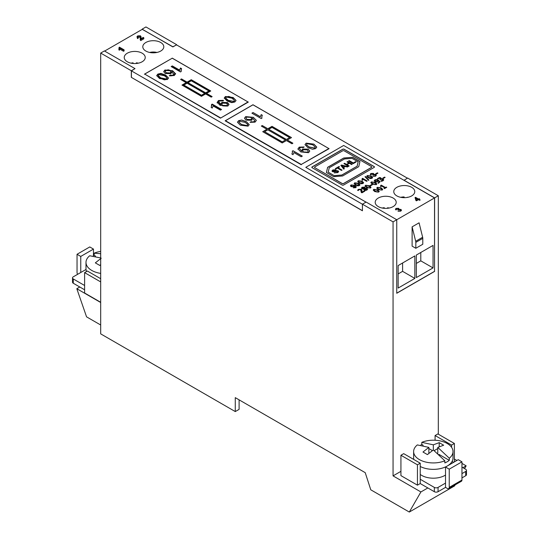 <?xml version="1.0" encoding="UTF-8"?>
<svg xmlns="http://www.w3.org/2000/svg" width="539" height="539" viewBox="0 0 539 539"><rect width="100%" height="100%" fill="white"/><g stroke="black" fill="none" stroke-linecap="round" stroke-linejoin="round"><path stroke-width="0.81" d="M247.731 124.502L245.184 122.353L239.532 121.228L238.932 122.11L241.485 124.489L247.145 125.607L247.772 124.812M247.731 124.61L247.145 125.715L241.485 124.597L238.932 122.164M251.652 118.567L250.904 119.665L247.024 119.51L245.959 118.142M247.024 119.402L250.904 119.557L251.659 118.513L250.743 117.334L246.619 117.138L245.952 118.088L247.024 119.51M312.735 144.802L307.075 143.684L306.489 144.789L309.036 146.938L314.688 148.063L315.295 147.187L312.735 144.802M315.288 147.235L314.688 148.171L309.036 147.046L306.489 144.897M289.638 137.593L272.006 127.413L268.759 129.286L286.391 139.466L289.638 137.593L286.391 139.466M286.391 139.574L268.759 129.286M285.461 140.005L267.829 129.825L264.582 131.698L282.214 141.878L285.461 140.005L282.214 141.878M282.214 141.986L264.582 131.698M307.196 149.889L303.322 149.734L302.568 150.779L303.484 151.958L307.601 152.153L308.268 151.203L307.196 149.889M308.268 151.257L307.601 152.261L303.484 152.065L302.568 150.832M328.77 148.582L301.24 164.469L225.457 120.716L252.98 104.822L329.086 148.683L301.24 164.469M301.24 164.766L225.134 120.824L252.98 104.748L329.086 148.683M241.661 120.029L246.363 121.679L249.234 124.657L248.075 126.16L240.313 125.169L237.443 122.198L238.602 120.689L241.661 120.029L238.602 120.797L237.45 122.252M292.253 151.156L292.994 150.731L302.305 156.108L301.166 156.768L293.91 152.577L293.007 154.68L291.902 154.046L292.502 152.16L292.253 151.156M297.919 149.108L299.192 147.147L304.144 146.958L303.107 147.666L301.692 147.349L300.055 147.726L299.408 148.454L301.53 151.035L302.547 149.02L308.301 149.168L309.763 151.075L308.564 152.678L300.836 151.944L297.899 148.845M309.757 151.129L308.301 149.276L302.547 149.128L301.53 151.142L301.436 150.536M267.829 128.754L272.006 126.342L291.498 137.593L287.321 140.005L292.893 143.219L291.963 143.758L286.391 140.544L282.214 142.95L262.722 131.698L266.899 129.286L261.334 126.072L262.257 125.54L267.829 128.754L262.257 125.54M262.318 115.245L261.725 117.138L261.967 118.142L261.233 118.567L251.915 113.183L253.054 112.53L260.31 116.72L261.22 114.612L262.318 115.245M312.559 149.269L307.863 147.619L304.986 144.641L306.152 143.131L313.907 144.122L316.777 147.093L315.618 148.602L312.559 149.269M256.321 120.5L255.028 122.144L250.076 122.333L251.113 121.625L252.528 121.949L254.165 121.565L254.812 120.837L252.69 118.257L251.673 120.278L245.925 120.123L244.463 118.216L245.663 116.613L253.384 117.354L256.321 120.446M254.812 120.945L254.165 121.673L252.528 121.949M256.301 120.291L253.384 117.455L245.663 116.72L244.463 118.27M252.528 122.05L251.113 121.733L250.17 122.373M316.777 147.147L313.907 144.23L306.152 143.239L304.986 144.688M262.271 115.326L261.22 114.719L260.31 116.822L253.054 112.53M261.92 118.162L261.725 117.185M253.054 112.631L252.009 113.237M262.257 125.641L261.422 126.126M262.816 131.752L266.899 129.286M291.404 137.647L272.006 126.449L267.829 128.861M292.798 143.273L287.321 140.005M301.53 151.142L299.408 148.562M304.144 147.066L299.192 147.255L297.919 149.215M292.502 152.214L291.949 154.073M302.217 156.162L292.994 150.839L292.3 151.237M249.234 124.711L246.363 121.78L241.661 120.136M119.085 48.47L119.072 47.385L118.897 48.827L119.449 49.15L119.901 48.092L123.532 50.188L124.098 49.857L119.442 47.169L119.2 47.883M123.532 50.188L123.532 51.259L124.098 50.935L124.098 49.857M123.532 51.259L119.901 49.164L119.901 48.092M119.901 49.164L119.449 50.221L119.449 49.15M119.449 50.221L118.897 49.905L118.897 48.827M138.179 37.225L138.179 38.296L137.526 38.599L138.152 36.167L139.83 36.126L140.288 37.056L140.153 39.502M137.741 36.686L138.152 36.167L138.152 37.211L139.83 37.198L139.83 36.126M140.234 37.696L139.83 37.198M140.214 37.831L140.74 39.509L143.805 37.737L143.259 37.42L140.982 38.734L140.915 38.377M143.805 37.737L143.805 38.808L140.74 40.58L140.214 38.902M140.41 40.31L140.41 39.239M140.74 40.58L140.74 39.509M141.063 36.908L140.996 38.727L141.05 36.719L140.43 35.796L137.694 35.884L136.987 36.692L137.526 37.528M137.526 38.599L136.98 36.76M415.077 197.665L415.515 197.415L418.527 199.147L419.147 198.682L419.672 198.985L419.046 199.45L420.063 200.043M419.147 198.79L419.578 199.039M415.859 198.163L416.499 200.319L417.954 199.369L415.859 198.163L416.499 200.212L417.954 199.369M419.046 199.342L420.157 199.989L419.591 200.313L418.48 199.673L416.465 200.838L415.94 200.535L415.05 197.577L415.515 197.308L418.527 199.046L419.147 198.682M335.42 170.115L333.398 170.257L333.021 171.274L336.201 170.641L338.128 170.836L338.654 171.584L337.798 172.628L334.247 172.864L337.225 172.332L337.589 171.207L334.14 171.847L332.475 171.645L331.984 170.957L332.832 169.96L335.965 169.751L335.42 170.115M331.984 171.011L332.832 170.061L335.965 169.859M334.335 172.911L337.225 172.44L337.589 171.314M337.589 171.207L337.865 171.658M332.779 170.978L333.614 171.517L336.201 170.748L338.128 170.944L338.647 171.638M332.779 171.031L333.021 171.382M354.123 183.624L354.702 182.923L358.583 183.422L360.012 184.85M355.161 183.092L354.871 183.644L356.144 184.722L358.967 185.281L357.99 183.651L355.161 183.092L354.871 183.752L355.161 183.199L354.871 183.752L356.144 184.83L358.967 185.389L359.27 184.897M357.903 185.888L355.558 185.059L354.116 183.57L354.702 182.815L358.583 183.314L360.012 184.796L359.439 185.551L357.903 185.888M358.967 185.389L359.27 184.951M343.592 185.052A1.011 0.579 180 0 1 342.171 185.052L312.135 167.71A1.011 0.579 180 0 1 311.838 167.299A1.011 0.579 180 0 1 312.135 166.888L342.716 149.229A1.011 0.579 180 0 1 344.145 149.229L374.181 166.571A1.011 0.579 180 0 1 374.477 166.982A1.011 0.579 180 0 1 374.181 167.393L343.592 185.052M311.845 167.353A1.011 0.579 180 0 1 312.135 166.996L342.716 149.337A1.011 0.579 180 0 1 344.145 149.337L374.181 166.679A1.011 0.579 180 0 1 374.47 167.036M314.87 167.71L342.171 183.469A1.011 0.579 0 0 0 343.592 183.469L371.445 167.393A1.011 0.579 0 0 0 371.735 166.982A1.011 0.579 0 0 0 371.445 166.571L344.145 150.805A1.011 0.579 0 0 0 342.716 150.805L314.87 166.888A1.011 0.579 0 0 0 314.574 167.299A1.011 0.579 0 0 0 314.87 167.71L342.171 183.577A1.011 0.579 0 0 0 343.592 183.577L371.445 167.501A1.011 0.579 0 0 0 371.735 167.09A1.011 0.579 0 0 0 371.735 167.036M314.581 167.353A1.011 0.579 0 0 0 314.574 167.407A1.011 0.579 0 0 0 314.87 167.818M337.98 167.71L342.07 170.075L341.457 170.432L337.367 168.067L335.837 168.95L335.285 168.633L338.964 166.511L339.516 166.827L337.98 167.818L341.982 170.129M335.379 168.687L338.964 166.612L339.422 166.881M358.731 166.672L342.629 175.97L333.681 176.677L326.398 172.473L327.624 167.306L343.727 158.008L352.674 157.3L359.964 161.505L358.731 166.672M326.418 172.487L327.624 167.413L343.727 158.116L352.674 157.3M352.674 157.408L359.937 161.599M334.288 175.626L341.82 175.034L357.108 166.207L358.145 161.855L352.068 158.351L344.536 158.951L329.248 167.77L328.211 172.123L334.288 175.734L341.82 175.034M341.82 175.135L357.108 166.207M357.108 166.315L358.145 161.855M334.288 175.734L328.211 172.123M340.931 165.48L341.537 165.129L347.945 166.686M343.484 167.636L344.381 168.741L343.734 169.118L340.87 165.406L341.537 165.022L348.073 166.605L347.372 167.009L345.432 166.511L343.484 167.636L344.32 168.774M341.679 165.507L343.168 167.353L344.744 166.335L341.679 165.507L343.168 167.245L344.744 166.335M352.223 164.213L351.61 164.57L349.42 163.304L347.015 164.691L349.205 165.958L348.585 166.308L343.949 163.634L344.562 163.277L346.469 164.375L348.874 162.987L346.968 161.889L347.581 161.532L352.223 164.213M347.062 161.943L347.581 161.532M347.581 161.639L352.129 164.267M344.037 163.688L344.562 163.384L346.469 164.483L348.874 162.987M349.11 166.012L347.015 164.691M362.215 178.584L367.106 181.037M361.992 180.06L362.168 178.611M362.168 178.503L362.538 178.294L367.194 180.983L366.628 181.313L362.996 179.218L362.545 180.269L361.992 179.952L362.289 179.063M355.572 161.646L356.124 161.963L353.22 163.634L348.578 160.959L349.198 160.602L353.288 162.967L355.572 161.646L356.03 162.017M348.672 161.013L349.198 160.71L353.288 162.967M353.288 163.074L355.572 161.754M365.078 176.859L365.476 176.637L368.858 180.114M368.467 180.336L365.018 176.792L365.476 176.529L368.925 180.073L368.467 180.336M350.431 185.814L351.037 185.039L354.871 185.416L356.346 186.898M354.574 186.056L354.035 186.763L351.152 186.676L350.424 185.76L351.037 184.931L354.871 185.308L356.346 186.844L355.706 187.707L353.247 187.794L355.632 186.959M353.348 187.835L355.255 187.538L354.581 186.002M355.255 187.538L355.632 187.013M351.583 185.16L351.751 186.346L353.678 186.386L353.537 185.268L351.583 185.16L351.226 185.726M351.583 185.268L351.751 186.454L353.678 186.494L354.042 185.942M353.678 186.494L354.049 185.995M366.736 176.341L367.315 175.64L371.196 176.138L372.624 177.574M367.78 175.808L367.483 176.368L368.757 177.439L371.58 177.998L370.61 176.368L367.78 175.808L367.483 176.469L367.78 175.916L367.483 176.469L368.757 177.547L371.58 178.106L371.883 177.614M370.515 178.604L368.171 177.776L366.736 176.287L367.315 175.532L371.196 176.031L372.624 177.52L372.051 178.268L370.515 178.604M371.58 178.106L371.883 177.668M363.043 183.469L361.507 183.806L359.163 182.977L357.721 181.488L358.307 180.733L362.188 181.232L363.616 182.721L363.043 183.469M357.728 181.542L358.307 180.841L362.188 181.34L363.616 182.775M358.765 181.01L358.475 181.67L358.765 181.117L358.475 181.67L359.749 182.748L362.572 183.199L361.595 181.569L358.765 181.01L358.475 181.569L359.749 182.64L362.572 183.199L362.875 182.815M362.572 183.307L362.875 182.869M370.138 185.531L371.802 184.567L372.274 184.843M372.368 184.789L370.61 185.8L370.044 185.477L371.802 184.459L372.368 184.789M371.337 173.854L371.337 174.825L371.337 173.854M371.337 173.753L371.337 174.717L370.664 174.986L370.246 174.286L370.859 173.484L373.419 173.396L373.722 174.313L375.73 174.468L376.316 175.283L375.616 176.206L372.833 176.307L375.151 175.936L375.555 175.391L375.137 174.825L372.988 175.094L372.55 174.771L372.826 173.726L371.337 173.753L371.337 174.717M372.55 174.879L372.826 173.834M372.826 173.726L373.129 174.178M372.927 176.347L375.151 176.044L375.548 175.438M370.253 174.34L370.859 173.592L373.419 173.504L373.722 174.414L375.73 174.575L376.316 175.337M373.722 174.414L373.837 173.969M370.819 182.694L371.405 182L375.299 182.539L376.815 184.001M371.917 182.195L371.715 182.984L371.917 182.303L371.715 182.984L374.524 184.607L375.723 184.493L375.919 183.711L373.082 182.081L371.917 182.195L371.715 182.876L374.524 184.5L375.723 184.385L375.919 183.711M375.299 182.431L376.822 183.947L376.235 184.688L372.334 184.149L370.812 182.64L371.405 181.892L375.299 182.539M377.96 173.16L376.209 174.171L375.636 173.841L377.388 172.83L377.96 173.16M375.723 173.895L377.388 172.83M377.388 172.931L377.866 173.214M379.921 179.346L380.204 178.288M377.334 178.901L379.503 177.627L380.77 177.883L380.999 179.002L383.101 179.015L383.741 179.858L383.027 180.767L381.471 181.333L380.81 180.956L382.892 179.925L381.477 179.13L380.345 179.588L379.833 179.292L380.204 178.18L380.521 178.645M380.857 181.037L382.447 180.585L382.892 179.925M381.922 178.82L383.101 179.123L383.741 179.965M380.204 178.18L378.749 178.274L377.994 179.177L377.334 178.8L379.503 177.52L380.77 177.776L380.952 178.874L381.922 178.712M380.952 178.975L381.194 178.382M358.267 190.563L357.606 190.179L358.516 189.33L361.17 189.27L361.864 189.944L362.013 192.16L364.29 190.846L364.829 191.156L361.965 192.807L361.312 192.43L360.578 189.654L359.008 189.667L358.267 190.563M361.312 192.538L361.312 191.244M361.312 191.136L361.332 191.716M362.013 192.16L364.29 190.846M364.29 190.954L364.735 191.21M357.606 190.287L358.516 189.438L361.17 189.378L362.033 190.867M382.906 178.16L384.563 177.203L385.035 177.472M385.129 177.419L383.37 178.429L382.811 178.106L384.563 177.095L385.129 177.419M361.453 188.151L362.107 187.356L364.681 187.235L365.071 188.273L367.072 188.367L367.638 189.149L366.958 190.051L365.449 190.462L364.061 190.126L363.65 188.98L361.932 188.765L361.447 188.098L362.107 187.249L364.681 187.127L365.166 187.828M364.175 188.852L364.64 189.735L366.5 189.782L366.493 188.771L364.142 189.115M362.558 187.518L362.484 188.468L362.558 187.626L362.484 188.468L364.546 188.394L364.081 187.484L362.558 187.518L362.484 188.36L364.566 188.165M365.071 188.273L367.072 188.475L367.632 189.202M364.175 188.96L364.64 189.843L366.5 189.89L366.493 188.771M366.5 189.89L366.493 188.879L366.5 189.89M373.231 190.126L373.823 189.432L377.718 189.971L379.234 191.426M374.335 189.62L374.133 190.408L374.335 189.728L374.133 190.408L376.943 192.032L378.135 191.924L378.331 191.136L375.494 189.506L374.335 189.62L374.133 190.301L376.943 191.931L378.135 191.817L378.331 191.136M377.718 189.863L379.24 191.372L378.654 192.113L374.753 191.574L373.231 190.072L373.823 189.324L377.718 189.971M365.018 186.043L365.604 185.349L369.498 185.888L371.021 187.343M365.604 185.241L369.498 185.78L371.021 187.296L370.434 188.037L366.533 187.498L365.011 185.989L365.604 185.349M370.118 187.06L367.281 185.423L366.116 185.544L365.914 186.224L368.723 187.848L369.922 187.734L370.118 187.06L369.922 187.841L370.118 187.168L369.922 187.841L368.723 187.848M366.116 185.544L365.914 186.332L368.723 187.956M366.116 185.645L365.914 186.332L366.116 185.645M380.864 185.456L381.262 185.227L385.446 187.639L386.652 187.383M380.467 186.427L380.783 185.504M380.783 185.396L381.262 185.12L385.446 187.532L386.268 187.053L386.739 187.329L384.475 188.637L384.004 188.36L384.846 187.875L381.74 186.083L380.891 186.568L380.467 186.319L380.783 185.396L381.046 185.807M384.098 188.414L384.846 187.875M374.221 180.774L374.827 179.918L376.276 179.568L378.493 180.269L379.934 181.69L378.513 183.287L377.92 182.943L379.207 181.946L378.452 180.983L376.64 182.088L374.955 181.697L374.221 180.733M374.221 180.875L374.827 180.026L376.276 179.676L378.493 180.376L379.961 181.98M375.326 180.322L375.562 181.421L376.68 181.71L378.007 180.834L376.175 180.033L374.989 180.72M375.326 180.215L375.562 181.313L376.68 181.603L378.007 180.727M377.947 183.031L379.207 182M398.099 211.275L400.322 210.971L400.72 210.365M395.424 209.267L396.03 208.519L398.597 208.431L398.894 209.341L400.901 209.503L401.488 210.264M396.509 208.782L396.509 209.752L396.509 208.782M397.721 209.806L397.998 208.761M398.894 209.341L400.901 209.395L401.488 210.21L400.794 211.133L398.004 211.234L400.322 210.864L400.726 210.311L400.309 209.752L398.166 210.021L397.721 209.698L397.998 208.654L398.301 209.105M397.998 208.654L396.509 208.674L396.509 209.644L395.842 209.914L395.424 209.213L396.03 208.411L398.597 208.323L399.008 208.896M396.509 208.674L396.509 209.644M376.714 188.111L377.3 187.417L381.201 187.956L382.717 189.411M377.3 187.309L381.201 187.848L382.717 189.364L382.138 190.105L378.237 189.566L376.714 188.057L377.3 187.417M381.814 189.128L378.978 187.498L377.819 187.612L377.617 188.293L380.426 189.917L381.619 189.802L381.814 189.128L381.619 189.91L381.814 189.236L381.619 189.91L380.426 189.917M377.819 187.612L377.617 188.401L380.426 190.024M377.819 187.713L377.617 188.401L377.819 187.713M438.308 434.185L438.308 195.751L407.679 178.065L403.994 180.302L434.528 197.934L396.751 219.744L366.122 202.058L362.43 204.187L362.43 210.783L131.321 77.346L362.43 210.675M403.994 180.302L343.66 145.469L305.788 167.333L366.028 202.112M378.284 206.612A10.504 6.064 0 0 0 389.724 207.926A10.504 6.064 0 0 0 396.205 202.327A10.504 6.064 0 0 0 385.708 196.263A10.504 6.064 0 0 0 375.205 202.327A10.504 6.064 0 0 0 378.284 206.612M396.845 195.9A10.504 6.064 0 0 0 408.286 197.213A10.504 6.064 0 0 0 414.767 191.608A10.504 6.064 0 0 0 404.27 185.544A10.504 6.064 0 0 0 393.766 191.608A10.504 6.064 0 0 0 396.845 195.9M156.721 75.844L157.853 74.604L160.912 73.944L165.608 75.588L167.925 77.32L168.458 78.296M158.176 75.487L160.737 77.872L166.396 78.99L166.982 77.879L164.435 75.736L158.783 74.611L158.176 75.487L158.23 76.343L160.737 78.404L164.314 79.853L166.396 79.523L166.982 78.418M167.023 78.674L166.982 77.879M160.912 73.405L165.608 75.056L168.485 78.034L167.326 79.543L159.564 78.546L156.694 75.575L157.853 74.072L160.912 73.405L160.912 73.944M211.679 104.97L212.238 104.647L221.091 109.754M211.382 107.557L211.504 104.532L212.238 104.108L221.556 109.484L220.417 110.145L213.161 105.954L212.251 108.063L211.153 107.423L211.746 105.536M212.238 104.647L212.238 104.108M220.714 104.189L221.798 102.936L227.552 103.084L228.981 104.721M218.659 102.37L220.781 104.95L221.798 102.397L227.552 102.551L229.008 104.458L227.808 106.055L220.087 105.321L217.15 102.228M217.17 102.484L218.443 100.523L223.395 100.342L222.358 101.042L220.943 100.726L219.306 101.11L218.659 101.831L220.687 103.919M218.659 101.831L218.618 102.639M222.728 105.341L226.852 105.536L227.519 104.586L226.447 103.266L222.567 103.111L221.812 104.162L222.728 105.873L226.852 106.068L227.519 104.586M217.17 103.023L218.443 101.062L223.395 100.874M221.812 104.162L222.728 105.873M181.043 79.718L181.508 79.449L187.08 82.669L187.08 82.13L191.257 79.718L210.749 90.97L206.572 93.382L206.572 93.921L211.679 96.865M187.08 82.669L191.257 80.257L210.284 91.239M182.438 85.344L186.15 83.201L186.15 82.669L180.585 79.449L181.508 78.916L187.08 82.13M183.833 85.081L183.833 85.613L201.465 95.794L204.712 93.921L204.712 93.382L187.08 83.201L183.833 85.081L201.465 95.262L204.712 93.382M188.01 82.669L188.01 83.201L205.642 93.382L208.889 91.509L208.889 90.97L191.257 80.789L188.01 82.669L205.642 92.849L208.889 90.97M205.642 93.382L205.642 92.849M191.257 80.257L191.257 79.718M206.572 93.382L212.137 96.602L211.214 97.135L205.642 93.921L201.465 96.333L181.973 85.081L186.15 82.669M201.465 95.794L201.465 95.262M181.508 79.449L181.508 78.916M171.631 66.829L172.305 66.445L179.561 70.636L180.464 67.988L181.569 68.628L181.043 71.62M180.969 70.515L181.219 71.519L180.484 71.943L171.166 66.566L172.305 65.906L179.561 70.097L180.464 67.988M180.464 68.527L181.34 69.032M179.561 70.636L179.561 70.097M172.305 66.445L172.305 65.906M224.264 98.287L225.396 97.047L228.805 96.427L233.158 98.037L235.462 99.755L236.001 100.739M225.74 98.213L225.74 98.704L228.287 100.854L231.864 102.302L233.939 101.979L234.539 100.564L231.986 98.179L226.326 97.06L225.74 98.172L228.287 100.321L233.939 101.44L234.539 100.564M231.81 102.646L227.108 100.995L224.237 98.017L225.396 96.515L233.158 97.505L236.028 100.476L234.869 101.979L231.81 102.646M163.741 71.862L164.914 70.528L168.283 69.794L172.635 71.263L175.552 74.099M172.008 72.401L171.941 71.64L170.924 73.654L165.17 73.506L163.715 71.593L164.914 69.996L172.635 70.73L175.573 73.823M169.825 75.911L173.417 75.48L174.063 74.753L172.035 72.138M174.063 74.753L174.104 73.944L173.417 74.948L171.779 75.325L171.779 75.858M169.987 70.717L165.871 70.515L165.203 71.465L166.275 72.785L170.156 72.94L170.903 71.889L169.987 70.717M165.203 71.465L166.275 73.317L170.156 73.472L170.903 71.889M170.364 75.541L170.364 75.009L171.779 75.325M175.552 74.079L175.552 73.567L174.279 75.527L169.327 75.716L170.364 75.009M220.491 117.846L144.708 74.092L172.231 58.205L248.014 101.959L220.491 118.142L144.708 74.092M144.385 74.2L172.231 58.205M172.231 58.124L248.014 101.959M248.338 102.066L220.491 118.142M407.45 178.2L176.475 44.845L172.878 46.927L142.343 29.295L104.613 51.077M362.43 204.241L131.415 70.865L135.006 68.628L104.377 50.942L100.692 53.071L131.321 70.757L135.006 68.628M365.981 202.138L305.788 167.333M127.305 61.769A10.504 6.064 0 0 0 138.752 63.083A10.504 6.064 0 0 0 145.234 57.484A10.504 6.064 0 0 0 134.73 51.421A10.504 6.064 0 0 0 124.233 57.484A10.504 6.064 0 0 0 127.305 61.769M145.867 51.05A10.504 6.064 0 0 0 157.314 52.364A10.504 6.064 0 0 0 163.795 46.765A10.504 6.064 0 0 0 153.292 40.701A10.504 6.064 0 0 0 142.795 46.765A10.504 6.064 0 0 0 145.867 51.05M131.415 70.865L131.415 77.293M131.321 77.346L131.321 70.757M142.249 29.349L172.878 46.765L176.57 44.899M464.544 468.627L466.154 465.831L461.957 463.405M456.87 460.474L454.39 459.039M362.43 204.187L393.059 221.873L393.059 475.876L420.905 491.952L409.303 512.05L454.552 485.929L455.179 484.844M176.57 44.636L145.941 26.95L142.249 29.079M434.528 197.934L434.528 271.346L396.751 293.155M403.994 180.194L434.623 197.88L434.528 271.346M434.623 197.88L438.308 195.751M393.059 221.873L396.751 219.744L396.751 293.263L434.623 271.4M433.039 245.413L433.039 267.917L416.337 277.565L416.337 255.055L433.039 245.413M414.848 255.917L414.848 278.42L398.146 288.069L398.146 265.559L414.848 255.917M415.825 248.277L412.113 246.134L412.113 226.845L419.072 222.823L422.643 237.254A3.935 2.271 60 0 1 422.785 238.353L422.785 244.261L415.825 248.277L415.825 242.368A3.935 2.271 -120 0 0 415.684 241.27L412.113 226.845M402.599 262.985L402.599 271.346L398.146 273.927M414.848 278.42L402.599 271.346M420.791 252.481L420.791 260.849L416.337 263.423M433.039 267.917L420.791 260.849M393.059 475.876L400.928 471.335M133.079 63.467L133.079 62.82A9.19 5.302 180 0 0 131.092 63.171M136.36 62.82L136.36 63.467L136.36 62.82A9.19 5.302 180 0 1 138.375 63.171M384.267 208.33L384.294 207.697L384.294 208.337M389.232 208.041A9.19 5.302 180 0 0 387.575 207.744L387.548 208.297M407.794 197.321A9.19 5.302 180 0 0 407.383 197.227L407.329 197.409M403.927 197.672L404.142 196.917L404.142 197.672M149.653 52.451A9.19 5.302 180 0 1 156.937 52.451M382.185 208.041A9.19 5.302 180 0 1 384.294 207.697M400.746 197.321A9.19 5.302 180 0 1 404.142 196.917M100.692 264.615L99.782 265.437L95.329 262.864L101.224 258.228M100.692 257.965L89.71 255.756A19.687 11.366 0 0 0 85.991 262.399A19.687 11.366 0 0 0 100.692 273.394M93.26 255.722A19.687 11.366 180 0 1 94.163 255.324L94.163 253.182L100.692 253.714M94.163 255.324L95.518 256.106M100.692 251.403A19.687 11.366 0 0 0 94.163 253.182M84.61 289.787L73.284 283.244A2.628 1.516 180 0 1 72.516 282.173L72.516 277.888A2.628 1.516 0 0 0 73.284 278.959L84.61 285.495M85.991 262.399L85.991 268.833A19.687 11.366 0 0 0 86.55 271.515M77.589 274.331A2.628 1.516 -120 0 1 77.043 272.505L77.043 254.28L80.756 256.429L80.756 272.505L73.284 276.817A2.628 1.516 0 0 0 72.516 277.888M93.476 255.627L93.476 249.085L89.764 246.943L77.043 254.28M80.756 256.429L93.476 249.085M80.756 272.505L86.018 269.466M100.692 278.703L87.392 271.029L84.61 272.633L100.692 281.917M100.692 302.285L84.61 293L84.61 272.633M433.322 449.964L433.322 444.823L439.218 442.654L443.671 445.221L437.776 447.39L449.29 458.211L449.29 460.353A19.687 11.366 180 0 1 444.837 462.927L444.837 460.784L433.322 449.964L427.427 454.599L422.974 452.026L428.869 447.39L428.869 453.312M428.869 447.39L417.348 444.918A19.687 11.366 180 0 0 413.629 451.561L413.629 457.995A19.687 11.366 180 0 0 413.797 459.477M423.162 445.268L421.808 444.486L421.808 442.344L433.322 444.823M432.386 450.591L428.869 448.563M437.776 448.563L434.259 450.591M439.218 442.654L439.218 446.71M437.776 447.39L437.776 453.312M449.29 460.353L439.022 454.424M420.905 444.884A19.687 11.366 180 0 1 421.808 444.486M421.808 442.344A19.687 11.366 180 0 1 442.29 441.441A19.687 11.366 180 0 1 453.009 451.561A19.687 11.366 180 0 1 449.29 458.211M444.837 460.784A19.687 11.366 180 0 1 424.348 461.68A19.687 11.366 180 0 1 413.629 451.561M447.202 466.06A19.687 11.366 180 0 1 420.231 466.484M453.009 451.561L453.009 457.995A19.687 11.366 180 0 1 447.289 466.006M445.524 475.041A16.406 9.473 180 0 1 444.924 475.411A16.406 9.473 180 0 1 420.231 474.428M461.957 467.131L465.716 469.301A2.628 1.516 180 0 1 466.484 470.372A2.628 1.516 180 0 1 465.716 471.443L461.957 473.613M461.957 477.904L465.716 475.728A2.628 1.516 0 0 0 466.484 474.657L466.484 470.372M452.086 461.431L453.649 462.334M420.905 491.952L427.845 487.95L434.34 491.703A2.628 1.516 0 0 0 438.052 491.703L445.524 487.384L447.383 488.455A2.628 1.516 60 0 0 448.697 488.59L461.411 481.246A2.628 1.516 -120 0 0 461.957 480.047L461.957 461.822L449.236 469.166L445.524 467.023L458.244 459.679L461.957 461.822M445.524 487.384L445.524 483.099L438.052 487.411A2.628 1.516 180 0 1 434.34 487.411L420.231 479.265L420.231 463.19L417.449 464.8L400.928 455.26L403.711 453.656L420.231 463.19M427.845 487.95L420.231 483.557L420.231 479.265M461.957 480.047L449.236 487.384A2.628 1.516 60 0 1 448.697 488.59M449.236 487.384L449.236 469.166M445.524 483.099L445.524 467.023M451.608 445.079L435.081 435.539L437.87 433.935L454.39 443.469L451.608 445.079L451.608 447.35M435.081 440.242L435.081 435.539M420.231 483.557L417.449 485.161L417.449 464.8M417.449 485.161L400.928 475.627L400.928 455.26M454.39 461.903L454.39 443.469M409.303 512.05L370.785 489.81L365.22 472.663L235.273 397.641L235.273 411.574L239.1 409.364L239.1 399.85M235.273 411.574L100.692 333.87L100.692 53.071M100.692 325.004L86.557 316.844L76.814 288.715L100.692 302.5M76.814 288.715L79.785 286.997M462.927 467.69L466.154 465.831M140.989 38.727L140.989 37.696M160.737 78.404L160.737 77.872M166.396 79.523L166.396 78.99M165.608 75.588L165.608 75.056M157.853 74.604L157.853 74.072M227.552 103.084L227.552 102.551M221.798 102.936L221.798 102.397M226.852 106.068L226.852 105.536M218.443 101.062L218.443 100.523M228.287 100.854L228.287 100.321M225.396 97.047L225.396 96.515M233.158 98.037L233.158 97.505M233.939 101.979L233.939 101.44M164.914 70.528L164.914 69.996M173.417 75.48L173.417 74.948M166.275 73.317L166.275 72.785M172.635 71.263L172.635 70.73M170.156 73.472L170.156 72.94M422.785 238.353L415.825 242.368M422.643 237.254L415.684 241.27M73.284 278.959L73.284 283.244M465.716 471.443L465.716 475.728M434.34 487.411L434.34 491.703M438.052 491.703L438.052 487.411"/></g></svg>
